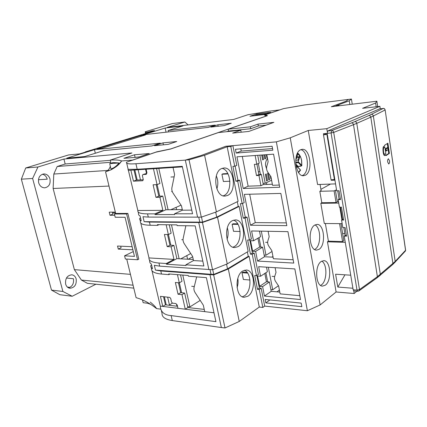 <?xml version="1.0" encoding="UTF-8"?>
<svg xmlns="http://www.w3.org/2000/svg" width="427" height="427" viewBox="0 0 427 427"><rect width="100%" height="100%" fill="white"/><g stroke="black" fill="none" stroke-linecap="round" stroke-linejoin="round"><path stroke-width="0.64" d="M227.313 227.821C228.482 231.664 228.397 235.48 227.052 239.275M171.483 224.821L179.11 258.773M180.776 258.869L190.714 253.515M170.859 245.253L168.43 234.519M389.488 160.76C389.739 162.185 389.493 163.269 388.746 164.005L387.679 162.02C387.422 160.589 387.668 159.506 388.415 158.769L389.488 160.76M343.831 227.57L345.139 235.464L344.231 236.094L353.166 289.8L353.93 290.952L357.773 291.267L357.009 290.109L353.166 289.8M340.447 207.175L342.486 219.467L341.568 220.065L342.812 227.554L345.128 227.586L346.548 236.147L344.231 236.094M337.725 190.805L339.091 199.03L338.163 199.59L339.422 207.186L341.467 207.17L343.607 220.076L341.568 220.065M379.688 108.858L327.792 130.956L327.135 133.315L336.706 190.837L339.038 190.773L340.49 199.548L338.163 199.59M346.441 235.49L345.139 235.464M342.486 219.467L343.505 219.467M339.091 199.03L340.399 199.009M383.953 146.429C382.234 145.756 382.944 156.624 384.924 155.508L386.019 154.889L386.12 155.572L389.392 153.373L387.897 143.184L384.594 145.265L384.695 145.959L383.953 146.429M327.135 133.315L331.08 132.952L357.009 290.109L359.491 289.57L333.7 132.407C333.407 131.233 332.75 130.625 331.731 130.582L327.792 130.956M379.475 108.885L383.254 108.442C384.012 108.207 384.642 108.709 385.149 109.952L405.565 250.297L395.188 261.436L373.347 115.973L385.074 109.995C384.823 108.954 384.177 108.447 383.147 108.469L368.875 115.536L354.778 121.631L331.731 130.582L331.08 132.952L333.7 132.407L353.503 124.679C353.225 123.542 352.585 122.96 351.581 122.928M385.133 109.856L405.623 250.211L404.695 251.775M379.48 275.927L380.238 275.266L380.34 274.406L356.775 123.328L353.503 124.679L377.393 276.712L359.491 289.57L359.32 290.616L358.792 291.054M386.019 154.889L385.362 154.926L384.626 155.423L385.277 155.38M387.3 143.563L388.746 153.416L389.392 153.373M388.746 153.416L386.067 155.209M383.425 153.741L384.193 154.312L385.843 153.688L384.876 147.16L384.22 147.208L383.04 148.265M386.435 148.441L385.784 148.484C385.239 149.391 385.298 150.213 385.96 150.945L386.611 150.896C385.955 150.165 385.896 149.349 386.435 148.441L386.739 148.687L387.689 147.603L387.038 147.651L386.339 148.447M384.844 154.27C383.398 155.092 382.875 147.155 384.135 147.635L383.478 147.683M384.876 147.16L384.135 147.635M387.689 147.603L388.036 149.989L386.963 150.224L386.611 150.896M221.928 168.451L223.849 168.008C234.049 166.776 237.22 191.648 227.436 195.507L225.04 196.084C214.888 197.178 211.968 171.739 221.928 168.451M222.077 168.393C231.311 170.106 232.731 192.145 223.86 195.598L223.241 195.844M232.544 220.61L235.288 219.921C244.666 219.355 246.822 242.274 237.86 246.726L234.674 247.553C225.328 247.986 223.438 224.527 232.544 220.61M233.505 220.204C241.783 222.419 242.387 242.6 234.3 246.592L232.902 247.19M242.798 270.974L246.24 270.035C254.818 270.003 256.168 291.251 247.932 296.205L244.073 297.293C235.517 297.192 234.444 275.426 242.798 270.974M244.447 270.227C251.813 272.853 251.775 291.427 244.388 295.858L242.328 296.797M232.886 145.655L230.777 146.45L234.722 166.252L236.798 165.382L232.886 145.655L225.728 146.28L200.994 155.545L185.451 160.066L189.038 159.805L201.309 217.146L148.292 217.087L147.545 213.874C140.547 213.81 137.313 212.689 137.836 210.506L162.874 210.335L159.911 197.263L162.762 196.073L165.857 209.796L182.297 209.572M239.744 180.242L237.69 181.165L242.162 203.626L244.185 202.622L239.744 180.242L237.951 180.322L235.117 166.087L237.951 180.322L235.891 181.245L232.923 166.365L234.722 166.252M245.269 217.113L242.547 203.433L245.269 217.113L247.062 217.113L245.061 218.17L243.267 218.165L245.269 217.113M245.061 218.17L249.421 240.075L251.391 238.944L247.062 217.113M254.193 253.083L252.245 254.262L256.499 275.634L258.42 274.38L254.193 253.083L252.41 253.003L249.795 239.857M240.903 132.242L241.17 132.146L240.791 130.203L232.656 133.091L248.84 131.425L273.883 122.346L257.993 124.108L250.387 126.803L228.135 129.216L267.457 115.674L265.327 114.842L283.571 108.613L304.382 104.989L348.373 99.411L346.153 101.172L331.32 106.729L337.832 105.944L339.177 105.432L335.916 105.827L349.265 100.804L351.437 99.037L348.304 99.438L346.078 101.199L331.32 106.729L376.881 101.215L375.627 103.014L362.614 108.314L379.907 106.323L326.788 128.676L308.257 130.475L290.237 137.825L276.365 141.86L307.381 310.739L264.708 306.09L261.159 288.177L259.381 288.022L256.867 275.394M239.243 321.446L228.306 268.983L249.138 256.376L259.29 307.05L239.243 321.446L225.018 327.963L221.351 327.541L209.977 274.71L211.013 274.294L209.999 269.57M264.708 306.09L262.835 307.445L259.29 307.05M225.018 327.963L213.665 274.908L210.1 274.636L210.965 274.289M217.508 217.183L239.125 206.406L248.151 251.455L227.244 263.886L217.508 217.183L202.451 222.494L198.875 222.456L199.761 222.147M230.777 146.45L227.18 146.765L204.602 155.263L189.038 159.805M227.18 146.765L238.106 201.314L216.409 211.899L204.602 155.263M237.69 181.165L235.891 181.245M243.267 218.165L240.369 203.652L242.162 203.626M252.245 254.262L250.457 254.177L247.633 240.022L249.421 240.075M250.457 254.177L252.41 253.003M261.159 288.177L259.258 289.474L257.476 289.319L254.716 275.5L256.499 275.634M257.476 289.319L259.381 288.022M259.258 289.474L262.835 307.445M213.665 274.908L228.306 268.983M212.742 269.677L213.756 274.417L227.522 268.855L248.252 256.333L247.366 251.919M211.135 274.219L213.756 274.417M202.451 222.494L212.561 269.747L159.671 266.144L158.951 263.037C151.953 262.472 148.633 260.769 148.986 257.929L173.992 259.413L171.131 246.774L167.187 246.609L169.941 245.215L173.88 245.37L176.869 258.645L193.266 259.472M201.496 217.081L202.569 222.109L216.729 217.119L238.234 206.412L239.125 206.406M199.937 222.083L202.569 222.109M216.409 211.899L201.309 217.146M237.295 201.709L238.234 206.412M248.252 256.333L249.138 256.376M227.244 263.886L212.561 269.747M216.729 217.119L215.688 212.15M227.522 268.855L226.545 264.164M258.548 164.646L259.408 169.14M260.417 174.429L258.346 163.562M259.867 155.156L265.204 183.268L263.064 183.348M265.204 183.268L271.588 180.215M268.375 172.967L267.537 173.357L268.78 179.954L269.629 179.553L268.396 172.999M264.046 154.852L264.82 158.951L265.685 158.582L264.97 154.782M266.341 154.686L266.971 158.027L267.393 157.851M261.735 155.022L262.653 159.885L263.523 159.511L262.664 154.953M270.302 175.759L270.899 178.95L271.316 178.753M265.391 174.344L266.645 180.968L267.505 180.562L266.251 173.949L265.391 174.344M269.629 179.553L268.748 179.772M265.685 158.582L264.793 158.796M267.377 157.771L266.944 157.878M263.523 159.511L262.621 159.725M271.294 178.662L270.867 178.769M267.505 180.562L266.613 180.786M258.351 171.734L259.904 171.723M300.378 170.453L300.181 169.706M298.494 166.482L297.934 166.994L295.906 164.913M301.542 165.745L298.227 166.535L295.804 164.043M295.708 162.767L298.377 162.682L301.329 165.735L301.82 165.628M296.418 167.517L297.219 166.669M298.377 162.682L298.179 159.922L295.719 160.301M296.455 158.065L295.804 159.26M296.338 158.513L297.603 153.688L299.957 156.17L296.418 158.385M297.603 153.688L297.325 154.734M297.085 166.583L296.183 166.519M298.42 162.014L295.692 162.255M268.332 267.275L272.704 289.773L278.457 285.732M272.704 289.773L270.889 289.613M265.888 272.73L267.67 281.841M271.978 257.123L272.965 256.494M349.265 100.804L349.841 104.487M339.23 105.773L339.177 105.432M351.437 99.037L352.243 104.199M261.308 231.146L265.989 255.234L271.999 251.487M265.989 255.234L264.164 255.149M259.018 237.599L260.881 247.126M158.807 168.409L168.099 209.78M170.741 209.758L181.027 205.163M159.741 196.153L157.12 184.592M237.818 278.361C238.357 281.505 238.106 284.585 237.07 287.606M216.302 175.903C218.128 180.157 218.309 184.475 216.857 188.867M321.2 261.489L323.773 260.657C330.706 260.433 331.998 280.63 325.358 285.156L322.508 286.117C315.574 286.287 314.453 265.583 321.2 261.489M320.592 285.401L321.462 284.852C327.173 280.971 327.397 264.249 321.803 261.116M314.795 225.061L317.005 224.399C324.376 223.892 326.1 245.157 319.065 249.325L316.562 250.11C309.196 250.564 307.637 228.776 314.795 225.061M314.614 249.491L315.147 249.176C321.232 245.589 321.152 227.869 315.041 224.917M300.773 149.696L302.135 149.349C310.413 148.137 313.237 171.942 305.273 175.267L303.586 175.721C295.335 176.895 292.65 152.519 300.773 149.696M302.252 175.556L302.626 175.39C309.911 172.391 308.443 151.067 300.827 149.674M149.461 259.947L149.69 260.924C149.493 262.157 150.053 263.208 151.366 264.078L152.476 268.807C151.158 267.905 150.592 266.827 150.779 265.573L151.617 265.135M171.131 246.774L173.88 245.37M167.187 246.609L164.416 234.45L168.361 234.551L166.14 224.757M167.517 234.53L169.941 245.215M169.236 224.794L171.136 233.201L168.361 234.551M140.803 223.113L148.986 257.929M185.852 225.75L183.162 238.485C182.825 240.241 183.22 242.018 184.347 243.822L192.582 256.36L193.506 260.566L185.862 264.799L203.86 265.978L195.171 225.872L177.13 225.627L176.97 224.89L157.366 224.645L157.531 225.36L150.187 225.259C143.189 225.077 139.933 223.817 140.419 221.485L140.072 220.001M138.193 212.022L138.567 213.601C138.295 214.557 138.796 215.331 140.067 215.929L141.214 220.818C139.939 220.188 139.432 219.387 139.693 218.405L140.558 218.026M163.53 296.696L165.425 304.814L162.778 306.41L160.424 296.349L169.716 297.384L170.709 298.457L171.547 302.081L172.54 303.159L175.876 303.554L177.21 305.001L177.963 308.299L185.27 309.212L181.971 294.651L184.629 293.055L187.896 307.557L204.239 309.399M196.682 276.872L194.039 287.542C193.693 289.196 194.077 290.915 195.182 292.703L203.316 305.182L204.736 311.635L185.27 309.212L187.896 307.557M181.971 294.651L178.038 294.24L180.701 292.65L184.629 293.055M178.038 294.24L175.358 282.477L179.297 282.834L177.44 274.641M178.454 282.754L180.701 292.65M180.53 274.887L181.977 281.281L179.297 282.834M161.337 310.477L162.041 313.493C161.886 317.08 165.308 319.439 172.3 320.565L171.142 315.585C164.24 315.094 160.627 311.934 160.306 306.1L177.963 308.299M165.425 304.814L177.504 306.287M204.736 311.635L214.007 312.794M169.914 274.038L168.841 274.636L168.681 273.942L188.243 275.495L188.403 276.205L206.39 277.651L215.929 321.659L171.142 315.585M173.992 259.413L166.29 263.518L166.45 264.217L176.869 258.645M185.862 264.799L186.017 265.519L166.45 264.217M193.506 260.566L202.809 261.121M157.531 225.36L159.036 224.666M151.275 267.676L151.478 268.551C151.169 271.54 154.51 273.371 161.502 274.043L160.787 270.958L155.46 270.094L211.013 274.294M159.671 266.144L154.344 265.322L155.46 270.094M182.388 166.877L173.042 167.485L174.6 174.579L171.905 187.715C171.579 189.583 171.99 191.424 173.127 193.239L181.475 205.841L182.43 210.196L191.76 210.127M247.671 273.109L241.997 272.709L242.963 272.095L247.148 272.389M249.955 280.011L243.379 279.493L241.997 272.709M238.047 224.372L232.123 224.308L233.131 223.78L237.722 223.828M240.118 231.45L233.553 231.322L232.123 224.308M228.034 173.933L221.917 174.248L222.958 173.81L227.837 173.554M229.934 181.224L223.396 181.507L221.917 174.248M266.485 182.655L266.827 184.448M340.965 223.647L342.614 233.537L344.829 233.58M338.52 201.768L337.319 201.784L335.382 190.186L336.588 190.148M342.614 233.537L343.804 240.695L342.577 241.565L328.406 241.159L325.369 223.508M279.301 185.056L272.543 185.297L270.921 176.661L267.836 172.182C266.635 170.336 266.277 168.441 266.763 166.493L268.124 161.742L266.79 154.654M255.132 155.503L256.803 164.224L254.332 164.379L256.488 175.598L258.885 174.504L261.351 174.381L258.959 175.476L260.924 185.713L263.299 184.576L261.351 174.381M256.488 175.598L258.959 175.476M256.803 164.224L259.216 163.183L257.716 155.316M256.905 164.181L258.885 174.504M160.306 306.1L151.98 270.686M275.116 267.692L276.013 272.373L274.694 276.434C274.225 278.11 274.556 279.845 275.698 281.633L278.628 285.994L280.149 293.883L299.813 295.703M268.119 231.279L269.159 236.686L267.852 240.945C267.382 242.696 267.724 244.468 268.877 246.272L271.839 250.644L273.392 258.735L293.146 259.749M279.418 290.082L276.968 291.828M168.841 274.636L161.502 274.043M160.787 270.958L209.977 274.71M158.951 263.037L166.29 263.518M199.809 222.147L198.747 222.52L149.445 222.067L144.139 221.661L199.809 222.147L198.736 217.14M162.874 210.335L154.894 213.858L155.06 214.584L174.664 214.557L174.499 213.815L182.43 210.196M148.292 217.087L142.986 216.729L144.139 221.661M173.042 167.485L128.404 170.378C127.828 169.663 127.881 169.316 128.564 169.332L137.2 169.284L135.914 163.749C128.922 164.214 125.784 163.701 126.488 162.223L156.004 152.151L170.554 149.044L218.405 132.567L240.791 130.203M146.114 169.231L146.947 172.855L146.242 174.36L142.896 174.552L142.378 175.673L143.285 179.618L142.767 180.728L133.448 181.181L136.346 180.093L143.221 179.751M133.448 181.181L130.881 170.218M133.998 170.015L136.346 180.093M155.06 214.584L165.857 209.796M159.911 197.263L155.967 197.359L158.817 196.174L162.762 196.073M155.967 197.359L153.101 184.79L157.051 184.619L153.458 168.756M156.207 184.656L158.817 196.174M156.56 168.553L159.922 183.482L157.051 184.619M142.896 174.552L146.68 173.426M168.911 305.241L172.471 303.085M334.928 180.146L331.256 180.285L332.185 179.783M325.929 133.491L325.982 133.79M339.577 223.636L342.577 241.565M341.931 219.825L339.833 207.18M338.739 203.081L320.816 203.327L324.296 223.497L342.166 223.657M319.828 191.307L334.106 190.917L336.049 202.547L321.798 202.75L319.828 191.307L321.125 190.586L320.074 184.437M334.106 190.917L335.382 190.186M330.445 184.074L320.912 189.337M336.049 202.547L337.319 201.784M320.816 203.327L321.798 202.75M345.267 242.333L327.45 241.805L328.406 241.159M352.905 288.252L337.805 287.056L344.963 274.817M337.805 287.056L335.601 274.209L350.738 275.196M272.346 184.24L263.299 184.576M260.924 185.713L248.119 186.172L242.29 156.437M272.111 146.258L272.842 150.213L236.19 153.058L235.442 149.285L272.111 146.258M272.538 148.575L241.239 151.067L240.801 148.842M241.239 151.067L236.19 153.058M307.381 310.739L320.122 304.947L336.102 291.983L354.18 293.509L356.897 291.198M354.18 293.509L353.748 290.899M301.841 306.661L301.184 303.111L265.146 299.471L265.818 302.882L301.841 306.661M269.896 299.951L265.818 302.882M286.314 222.878L255.255 222.606L249.694 194.221M259.632 286.362L266.443 281.745L269.4 281.98L262.6 286.613L259.632 286.362L257.577 276.029L260.55 276.248L267.398 271.737L266.507 267.158M252.656 251.273L259.648 247.078L262.61 247.196L255.64 251.402L252.656 251.273L250.553 240.684L253.537 240.775L260.566 236.697L259.477 231.114M259.648 247.078L257.913 238.239M273.093 257.177L264.478 256.75L262.61 247.196M266.443 281.745L264.815 273.44M279.802 292.084L271.22 291.31L269.4 281.98M172.3 320.565L221.351 327.541M208.872 269.57L198.747 222.52M147.545 213.874L154.894 213.858M174.499 213.815L192.55 213.778L182.27 166.327L137.2 169.284M137.836 210.506L128.404 170.378M266.186 125.138L258.351 125.986L257.993 124.108M250.387 126.803L250.75 128.708L258.351 125.986M250.75 128.708L228.504 131.068L226.721 131.692M176.095 207.367L176.613 209.71M186.796 255.624L187.602 259.269M323.634 134.804L323.452 133.72L327.146 133.379M308.257 130.475L317.576 184.528L335.553 183.898M331.256 180.285L331.181 179.82M336.102 291.983L327.45 241.805M236.937 156.826L243.198 188.478L279.712 187.261L273.574 154.158L236.937 156.826M248.119 186.172L243.198 188.478M244.356 194.36L250.462 225.226L286.827 225.659L280.849 193.41L244.356 194.36M255.255 222.606L250.462 225.226M262.6 286.613L264.468 296.055L300.523 299.551L294.843 268.919L258.661 266.672L260.55 276.248M271.22 291.31L264.468 296.055M255.64 251.402L257.55 261.073L293.765 263.08L287.937 231.653L251.599 230.964L253.537 240.775M264.478 256.75L257.55 261.073M276.365 141.86L225.728 146.28L200.866 155.593L185.318 160.12L197.6 217.199M185.318 160.12L135.914 163.749M128.175 169.402L126.718 163.194M228.135 129.216L228.504 131.068M265.455 115.52L265.327 114.842M376.881 101.215L377.676 106.579M375.627 103.014L376.182 106.755M380.265 108.778L379.907 106.323M327.269 131.596L326.788 128.676M320.122 304.947L290.237 137.825M334.816 179.489L331.042 179.826L323.501 134.863L326.879 133.405M327.317 134.382L323.501 134.863M326.933 134.553L334.442 179.692M182.772 275.063L189.924 306.89L200.204 300.405M189.924 306.89L187.688 306.623M181.619 292.746L179.361 282.791M188.126 259.296L192.678 256.808M76.177 278.991C76.716 284.596 74.634 287.686 69.943 288.262C67.818 287.921 66.388 286.533 65.646 284.11C65.107 278.521 67.151 275.415 71.784 274.801C73.972 275.116 75.435 276.515 76.177 278.991M68.592 287.883C72.462 286.437 74.068 283.379 73.417 278.719L66.452 278.03M49.98 179.03C50.674 183.994 48.929 186.919 44.739 187.821C41.777 187.731 39.748 186.039 38.66 182.745C37.96 177.819 39.663 174.878 43.784 173.933C46.826 173.981 48.891 175.684 49.98 179.03M171.312 148.788L156.778 151.82L132.53 160.093L121.626 160.958C119.763 160.098 116.032 159.794 110.444 160.045L131.927 152.967L63.911 159.047L37.944 167L32.628 178.481L21.35 179.175L25.721 167.976L68.608 154.937L79.598 153.891L85.272 152.156M38.441 179.714L47.237 179.191C46.426 176.495 44.824 174.835 42.428 174.216M149.567 132.124L149.471 131.708L152.161 130.892L152.252 131.302M149.471 131.708L146.093 132.445L145.212 131.778L145.564 133.341M147.454 132.765L147.352 132.295M149.237 303.448L143.168 302.7L142.501 299.925M118.978 162.954L113.038 162.548L109.691 163.664L118.978 162.954C116.752 165.911 114.084 167.918 110.972 168.98L109.691 163.664M21.35 179.175L51.491 290.098L62.897 291.47L72.206 296.258L95.915 284.211L133.79 288.14L87.412 283.325L81.408 280.059L133.08 285.204M32.628 178.481L62.897 291.47M72.206 296.258L59.844 294.699L51.491 290.098M70.007 287.371L67.381 287.072M85.219 151.948L145.447 133.555L154.505 130.614L152.161 130.892M146.247 133.133L146.093 132.445M134.548 157.435L139.266 156.912M254.054 115.76L256.926 114.794L266.779 113.593M109.947 170.298L53.802 174.045L57.202 166.498L65.176 163.995L63.911 159.047M110.769 162.297L57.202 166.498M110.502 160.306L65.176 163.995M112.6 212.908L115.52 212.897M126.616 213.959L127.87 213.431L138.78 259.146L137.569 259.755L126.616 213.959L114.404 213.986L115.194 217.247L125.074 217.274L134.457 256.392L124.577 255.816L125.351 258.986L137.569 259.755M127.87 213.431L115.658 213.463L114.404 213.986M81.408 280.059L74.373 269.629L53.124 188.488L53.802 174.045M130.443 274.364L74.373 269.629M53.124 188.488L109.002 186.06M115.333 212.128L109.237 212.16L110.001 215.272L112.888 214.082L112.413 212.144M110.001 215.272L114.714 215.272M132.135 246.699L117.537 246.048L118.279 249.09L121.097 247.761L120.713 246.192M150.261 302.081C153.763 305.033 155.86 307.21 156.554 308.609C149.631 303.106 142.815 299.466 136.106 297.683L126.734 259.072M147.582 303.245L150.726 304.382M156.554 308.609L160.824 309.159M134.825 169.962L137.174 180.055M164.358 296.786L166.247 304.915M110.598 169.999C115.776 167.405 119.453 164.39 121.626 160.958C118.407 165.025 114.735 168.041 110.598 169.999L105.538 171.798L115.658 213.463M110.444 160.045L110.78 163.301M110.321 166.268C109.435 169.081 107.839 170.928 105.538 171.798M37.944 167L25.721 167.976M145.212 131.778L172.407 123.552L184.88 121.999L167.229 127.406L233.644 119.443L247.884 114.751L269.554 111.148L279.712 109.883L264.409 115.103L266.533 115.995M188.093 124.903L184.88 121.999M138.743 157.088L149.258 153.517L134.5 154.793L123.958 158.31L138.743 157.088M135.071 157.259L134.5 154.793M270.675 112.264L256.771 113.977L249.95 116.256L263.929 114.559L270.675 112.264M256.926 114.794L256.771 113.977M224.255 125.581L231.237 123.243L217.85 124.791L210.821 127.107L224.255 125.581M218.149 126.275L217.85 124.791M168.238 144.358L176.725 141.513L163.002 142.88L154.478 145.692L168.238 144.358M163.434 144.822L163.002 142.88M168.131 130.534L182.9 125.922L165.148 128.047L143.082 134.799L208.184 127.406L215.229 125.09L168.131 130.534L168.435 131.922M166.055 132.194L165.148 128.047M140.83 135.492L97.052 148.895L101.69 148.431L145.447 134.969L140.83 135.492L141.017 136.33M151.788 145.949L160.317 143.146L94.452 149.696L66.751 158.177L84.717 156.549L103.841 150.587L151.788 145.949M95.322 153.245L94.452 149.696M124.577 255.816L133.304 251.572M132.877 249.806L118.279 249.09M169.434 304.926L167.63 297.149M140.456 179.89L138.108 169.749M236.734 130.198L228.264 131.094M266.523 115.941L171.302 148.724M145.57 169.268L146.525 173.437M176.506 304.237L176.959 306.223M379.582 108.858L383.409 108.458M368.875 115.536C369.899 115.536 370.551 116.08 370.817 117.163L356.775 123.328C356.492 122.202 355.824 121.636 354.778 121.631M392.055 265.082L392.829 264.42L392.936 263.587L370.817 117.163L373.347 115.973C373.081 114.895 372.413 114.367 371.351 114.383M394.345 262.936L405.533 250.868L405.591 249.976M357.773 291.267L359.32 290.616L377.217 277.731L392.829 264.42L395.167 262.023L395.188 261.436L377.393 276.712L377.217 277.731L376.55 278.212M267.489 158.38C265.685 161.235 265.124 163.888 265.807 166.338L266.576 168.772M297.357 153.432C299.637 154.873 301.04 157.248 301.563 160.547L301.734 165.388L298.425 161.956M297.064 166.615L300.394 170.021L298.398 172.257M296.541 167.363L296.461 167.672M299.957 156.17L298.473 160.733M298.179 159.922L299.172 156.874M297.139 155.727L298.5 157.349M150.187 225.259L149.445 222.067M183.034 239.723L181.763 239.686M274.668 276.525L272.074 276.338M297.934 167.325L298.366 166.583L301.366 166.028L301.836 165.495L301.659 160.483C300.838 156.709 299.466 154.238 297.539 153.069M297.261 166.637L300.394 169.839L300.485 170.25L298.622 172.593M296.461 158.316L297.576 154.04M267.638 242.376L265.647 242.312M194.296 286.517L191.675 286.271M172.273 191.547L171.585 191.568M174.136 176.858L170.939 177.024"/></g></svg>
